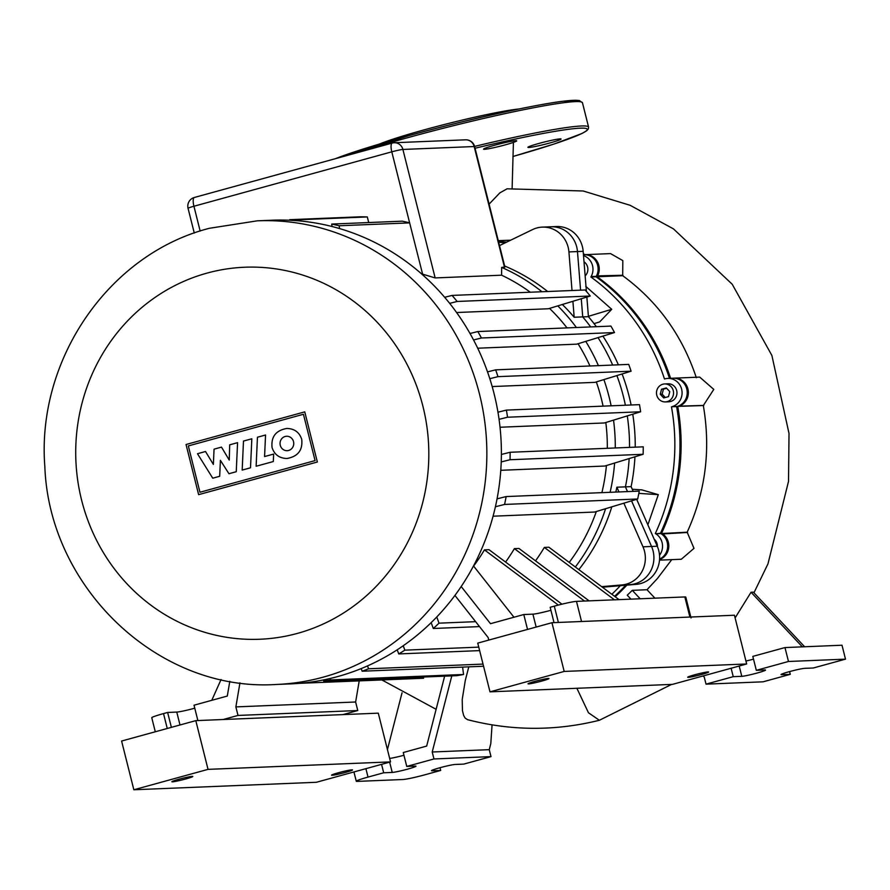 <?xml version="1.0" encoding="UTF-8"?>
<svg xmlns="http://www.w3.org/2000/svg" width="890" height="890" viewBox="0 0 890 890"><rect width="100%" height="100%" fill="white"/><g stroke="black" fill="none" stroke-linecap="round" stroke-linejoin="round"><path stroke-width="1.33" d="M519.148 108.947A79.143 5.385 165.9 0 0 424.786 129.684A79.143 5.385 165.9 0 0 379.529 144.024M549.909 142.956A17.088 1.157 165.9 0 0 561.067 139.018A17.088 1.157 165.9 0 0 539.073 143.401A17.088 1.157 165.9 0 0 527.915 147.34A17.088 1.157 165.9 0 0 549.909 142.956M505.553 144.781A17.088 1.157 165.9 0 0 516.701 140.831A17.088 1.157 165.9 0 0 494.718 145.215A17.088 1.157 165.9 0 0 483.559 149.164A17.088 1.157 165.9 0 0 505.553 144.781M345.442 772.42A10.791 0.734 165.9 0 0 352.496 769.928A10.791 0.734 165.9 0 0 338.601 772.698A10.791 0.734 165.9 0 0 331.558 775.19A10.791 0.734 165.9 0 0 345.442 772.42M185.765 778.961A10.791 0.734 165.9 0 0 192.807 776.469A10.791 0.734 165.9 0 0 178.923 779.24A10.791 0.734 165.9 0 0 171.881 781.731A10.791 0.734 165.9 0 0 185.765 778.961M121.596 741.036L195.8 720.633L378.283 713.157L390.532 761.896L316.328 782.288L133.845 789.764L121.596 741.036M133.845 789.764L208.037 769.361L195.8 720.633M208.037 769.361L390.532 761.896M694.756 674.776A10.791 0.734 -14.1 0 1 708.64 672.006A10.791 0.734 -14.1 0 1 701.598 674.498A10.791 0.734 -14.1 0 1 687.714 677.268A10.791 0.734 -14.1 0 1 694.756 674.776M535.079 681.317A10.791 0.734 -14.1 0 1 548.963 678.547A10.791 0.734 -14.1 0 1 541.921 681.039A10.791 0.734 -14.1 0 1 528.026 683.798A10.791 0.734 -14.1 0 1 535.079 681.317M551.945 622.711L477.752 643.114L489.99 691.841L672.484 684.365L746.677 663.973L734.439 615.235L551.945 622.711L564.193 671.438L489.99 691.841M746.677 663.973L564.193 671.438M242.18 470.087L243.482 441.073L251.826 438.781L250.513 467.795L242.18 470.087M257.444 437.235L265.543 434.999L264.575 456.559L273.653 454.067L273.319 461.532L256.131 466.249L257.444 437.235M236.251 471.722L228.953 473.725L220.397 460.33L219.685 476.284L212.755 478.197L197.48 453.722L205.512 451.508L213.366 464.424L214.056 449.161L221.488 447.114L229.242 460.063L229.709 444.822L237.563 442.664L236.251 471.722M301.732 439.393C302.845 450.162 297.939 456.526 287.003 458.484C279.36 458.305 274.376 454.657 272.062 447.548C270.961 436.779 275.867 430.415 286.791 428.457C294.445 428.635 299.429 432.284 301.732 439.393M280.272 445.289A7.22 6.853 87.7 0 1 286.602 436.256A7.22 6.853 87.7 0 1 293.522 441.651A7.22 6.853 87.7 0 1 287.192 450.685A7.22 6.853 87.7 0 1 280.272 445.289M315.071 460.597L199.961 492.248L188.324 445.923L303.434 414.273L315.071 460.597M186.043 444.511L304.758 411.87L317.352 462.01L198.637 494.651L186.043 444.511M276.3 684.466L290.841 683.876A232.023 220.03 -92.3 0 0 494.05 393.569A232.023 220.03 -92.3 0 0 271.862 220.219L257.321 220.82L209.406 228.285C108.758 253.995 36.457 359.816 44.834 466.46C49.173 587.934 158.542 692.231 276.3 684.466A232.023 220.03 -92.3 0 0 323.204 677.156A232.023 220.03 -92.3 0 0 479.51 394.159A232.023 220.03 -92.3 0 0 257.321 220.82M596.322 381.921A187.056 177.388 87.7 0 1 601.395 398.82A187.056 177.388 87.7 0 1 603.075 406.14M605.812 422.516A187.056 177.388 87.7 0 1 607.314 448.293M606.424 465.548A187.056 177.388 87.7 0 1 601.896 492.648M596.322 511.528A187.056 177.388 87.7 0 1 569.211 562.413M497.065 498.845L506.154 496.564A232.023 220.03 87.7 0 1 504.574 504.441L637.685 498.99L594.631 512.039L493.082 516.2M501.393 454.445L510.126 452.276A232.023 220.03 87.7 0 1 510.026 459.741L643.125 454.289L604.833 466.037L500.792 470.298M473.458 566.073L473.602 566.073A187.056 177.388 -92.3 0 0 484.438 549.875L489.011 549.686L561.946 604.165M505.587 562.068A187.056 177.388 -92.3 0 0 514.387 548.641L518.948 548.462L589.102 600.861M535.524 560.845A187.056 177.388 -92.3 0 0 544.324 547.417L548.885 547.228L619.04 599.638M497.966 412.192L506.388 410.101A232.023 220.03 87.7 0 1 507.545 417.221L640.644 411.77L604.321 422.973L500.035 427.245M572.893 301.309L574.172 317.252A193.353 183.362 -92.3 0 0 562.346 304.502M547.662 291.508A193.353 183.362 -92.3 0 0 504.641 265.999M499.513 245.584L532.665 229.542A26.978 25.588 87.7 0 1 542.322 227.117A26.978 25.588 87.7 0 1 568.921 251.915L572.025 290.507M586.399 291.386L583.173 251.325A26.978 25.588 -92.3 0 0 556.573 226.538L550.877 226.772A26.978 25.588 87.7 0 1 577.477 251.559L580.58 290.162L577.477 251.559A26.978 25.588 -92.3 0 0 550.877 226.772L542.322 227.117M596.356 326.686A193.353 183.362 -92.3 0 0 588.435 316.662L582.727 316.896A193.353 183.362 -92.3 0 1 590.66 326.919A193.353 183.362 -92.3 0 0 582.727 316.896L581.27 298.751L582.727 316.896L574.172 317.252M623.868 503.184L642.992 546.816A26.978 25.588 87.7 0 1 621.943 584.93L601.662 586.655M602.419 587.211L636.194 584.352A26.978 25.588 -92.3 0 0 657.254 546.226L651.547 546.46A26.978 25.588 87.7 0 1 630.487 584.585L602.118 586.988L630.487 584.585A26.978 25.588 -92.3 0 0 651.547 546.46L631.555 500.859L651.547 546.46L642.992 546.816M615.813 492.07A193.353 183.362 -92.3 0 0 616.87 487.208L618.939 491.947M616.87 487.208L625.425 486.863L627.495 491.591L625.425 486.863A193.353 183.362 -92.3 0 0 629.163 458.584A193.353 183.362 -92.3 0 1 625.425 486.863L631.121 486.63A193.353 183.362 -92.3 0 0 634.948 456.804M578.845 569.611A193.353 183.362 -92.3 0 0 611.808 506.844M474.648 146.616A8.989 8.989 0 0 0 465.559 139.819A8.989 8.533 87.7 0 1 474.17 146.538A8.989 0.612 -14.1 0 1 474.648 146.616L504.897 267.033L501.649 267.401A193.353 183.362 -92.3 0 1 541.954 291.742M575.341 566.997A193.353 183.362 -92.3 0 0 605.578 508.735M610.106 492.303A193.353 183.362 -92.3 0 0 614.623 463.034M615.279 447.959A193.353 183.362 -92.3 0 0 613.544 420.125M611.13 405.807A193.353 183.362 -92.3 0 0 603.887 379.585M598.414 365.634A193.353 183.362 -92.3 0 0 585.754 341.382M576.397 327.509A193.353 183.362 -92.3 0 0 557.796 305.893M629.53 447.381A193.353 183.362 -92.3 0 0 627.283 415.897A193.353 183.362 -92.3 0 1 629.53 447.381M625.392 405.217A193.353 183.362 -92.3 0 0 616.904 375.569A193.353 183.362 -92.3 0 1 625.392 405.217M612.665 365.056A193.353 183.362 -92.3 0 0 598.013 337.622A193.353 183.362 -92.3 0 1 612.665 365.056M513.964 617.237L473.602 566.073M558.341 605.067L484.438 549.875M614.478 599.827L544.324 547.417M421.515 273.842L435.154 277.925L501.593 275.199A187.056 177.388 87.7 0 1 530.307 292.22M549.53 308.396A187.056 177.388 87.7 0 1 567.008 327.887M578.055 343.74A187.056 177.388 87.7 0 1 589.948 365.99M444.655 297.282L452.076 295.424A232.023 220.03 87.7 0 1 457.149 301.465L590.248 296.014L548.318 308.763L456.581 312.524M470.009 333.494L477.83 331.547A232.023 220.03 87.7 0 1 481.423 338L614.523 332.549L576.731 344.152L477.696 348.213M487.509 371.875L495.641 369.851A232.023 220.03 87.7 0 1 497.988 376.648L631.088 371.197L594.921 382.355L492.181 386.56M584.541 601.05L514.387 548.641M461.198 586.543L490.501 623.69L523.787 614.534L527.525 629.419M488.777 640.077L488.143 637.54L454.935 595.432M550.921 610.273A14.385 0.979 -14.1 0 1 532.91 614.156L523.787 614.534M554.025 622.622L550.165 607.28L554.292 606.146A17.989 1.224 -14.1 0 1 576.486 601.373L684.833 596.945A17.989 1.224 -14.1 0 1 685.79 597.09L691.04 617.971M211.776 700.319L221.054 679.526M171.381 727.352L167.632 712.456L163.515 713.591A17.989 1.224 165.9 0 0 151.767 717.74L155.294 731.769M167.632 712.456L176.765 712.078A14.385 0.979 165.9 0 0 194.765 708.195M229.82 681.284L227.306 696.047L194.02 705.203L197.869 720.544M223.167 719.509L238.008 715.438L357.769 710.531L342.928 714.603M359.215 680.872L355.633 701.999L235.872 706.905L239.955 682.852M422.516 273.797L409.634 222.856A232.023 220.03 -92.3 0 0 402.247 221.176L331.703 224.069A232.023 220.03 87.7 0 1 339.179 225.76L339.591 228.585M501.593 275.199L501.649 267.401M368.716 222.556L367.303 216.938A232.023 220.03 -92.3 0 0 360.216 216.804L289.673 219.685A232.023 220.03 87.7 0 1 296.759 219.83L296.882 220.698M367.526 665.909L368.594 668.779A232.023 220.03 87.7 0 1 362.163 671.216L361.184 668.601M403.237 645.762L404.85 650.156A232.023 220.03 87.7 0 1 398.742 653.928L397.229 649.8M436.79 616.981L439.004 623.167A232.023 220.03 87.7 0 1 433.285 628.485L431.183 622.644M362.163 671.216L483.559 666.243M368.594 668.779L483.025 664.096M398.742 653.928L479.632 650.612M404.85 650.156L478.764 647.13M433.285 628.485L479.51 626.593M439.004 623.167L475.627 621.665M329.945 678.536L330.468 679.938A232.023 220.03 87.7 0 1 323.715 681.117L323.293 679.982M332.059 226.516L331.703 224.069M289.751 220.253L289.673 219.685M323.715 681.117L456.815 675.666A232.023 220.03 -92.3 0 0 463.568 674.486L462.6 667.111M299.919 683.309L423.584 678.236L423.418 677.034M296.759 219.83L367.303 216.938M339.179 225.76L409.723 222.878M330.468 679.938L463.568 674.486M457.149 301.465L449.65 303.357M481.423 338L473.558 339.958M497.988 376.648L489.8 378.684M631.088 371.197A232.023 220.03 -92.3 0 0 628.74 364.399L495.641 369.851M590.248 296.014A232.023 220.03 -92.3 0 0 585.175 289.973L452.076 295.424M614.523 332.549A232.023 220.03 -92.3 0 0 610.929 326.096L477.83 331.547M507.545 417.221L499.068 419.335M510.026 459.741L501.237 461.932M504.574 504.441L495.418 506.744M640.644 411.77A232.023 220.03 -92.3 0 0 639.487 404.65L506.388 410.101M643.125 454.289A232.023 220.03 -92.3 0 0 643.236 446.825L510.126 452.276M637.685 498.99A232.023 220.03 -92.3 0 0 639.254 491.113L506.154 496.564M238.008 715.438L235.872 706.905M357.769 710.531L355.633 701.999M673.263 390.666A8.989 8.533 87.7 0 1 665.386 401.913A8.989 8.533 87.7 0 1 656.776 395.193A8.989 8.533 87.7 0 1 664.652 383.946A8.989 8.533 87.7 0 1 673.263 390.666M664.652 383.946L668.078 383.801A8.989 8.533 87.7 0 1 676.689 390.521A8.989 8.533 87.7 0 1 668.813 401.779L665.386 401.913M584.018 261.782A8.989 8.533 87.7 0 1 585.153 275.889M657.254 546.226L636.673 499.301M633.202 491.358L631.121 486.63M635.238 447.147A193.353 183.362 -92.3 0 0 632.757 414.206M631.088 404.983A193.353 183.362 -92.3 0 0 622.099 373.967M618.372 364.822A193.353 183.362 -92.3 0 0 602.908 336.12M588.435 316.662L586.855 297.049M666.31 387.929L669.781 391.622L668.49 396.628L663.729 397.93L660.258 394.237L661.548 389.23L666.31 387.929M666.632 388.274L663.428 389.153L662.138 394.159L665.286 397.507M661.548 389.23L663.428 389.153M660.258 394.237L662.138 394.159M654.128 539.106A8.989 8.533 87.7 0 1 657.41 546.594M498.511 241.602A202.341 191.884 87.7 0 1 506.377 242.258M583.451 254.707L583.885 254.696A14.385 13.65 87.7 0 1 596.144 261.682A14.385 13.65 87.7 0 1 596.267 276.356L596.022 276.79A202.341 191.884 87.7 0 1 669.469 378.35M596.022 276.79L590.893 277.001A202.341 191.884 -92.3 0 1 664.474 378.995L664.941 378.862A14.385 13.65 87.7 0 1 667.856 378.417L672.985 378.205A14.385 13.65 87.7 0 1 687.069 390.476A14.385 13.65 87.7 0 1 677.068 406.507L676.6 406.63A202.341 191.884 87.7 0 1 660.458 533.299L660.87 533.555A14.385 13.65 87.7 0 1 667.645 546.794A14.385 13.65 87.7 0 1 659.579 559.131M625.681 585.242A202.341 191.884 87.7 0 1 614.578 596.3M659.523 555.238A14.385 13.65 87.7 0 0 655.741 533.766L660.458 533.299M583.517 255.608A14.385 13.65 87.7 0 1 591.138 276.556L596.267 276.356M505.031 242.914A202.341 191.884 -92.3 0 0 498.667 242.214M676.6 406.63L671.939 406.708L677.068 406.507M655.318 533.51A202.341 191.884 -92.3 0 0 671.472 406.841M611.853 594.264A202.341 191.884 -92.3 0 0 620.319 585.698M667.856 378.417A14.385 13.65 87.7 0 1 681.929 390.688A14.385 13.65 87.7 0 1 671.939 406.708M632.267 489.244L641.835 489.878L658.3 494.651L647.875 524.844M585.731 286.335L611.741 309.308L599.649 321.935L594.042 323.615M658.3 494.651L638.831 493.372M611.741 309.308L588.401 316.328M802.357 646.852L751.049 592.239L753.352 592.162L804.638 646.752M735.107 617.905L751.049 592.239M630.966 599.148L627.239 595.188A202.341 191.884 -92.3 0 0 632.267 590.337L640.188 598.77M632.267 590.337L647.008 589.736L654.929 598.169M789.575 671.594L790.264 674.342L763.053 681.818L706.026 684.154L704.279 677.19L703.111 675.944M671.616 684.399L599.382 720.266L588.457 712.768L576.887 688.281M647.008 589.736L657.465 578.456L671.739 559.643M615.179 596.756A202.341 191.884 -92.3 0 0 626.872 585.142M381.565 764.354L383.679 772.787L392.234 772.431A12.594 0.857 165.9 0 0 405.907 769.594A12.594 0.857 165.9 0 0 415.986 766.19A12.594 0.857 165.9 0 0 415.319 766.09L406.763 766.435L433.964 758.959L491.002 756.622L463.79 764.098L455.235 764.454A12.594 0.857 165.9 0 0 441.574 767.291A12.594 0.857 165.9 0 0 431.483 770.696A12.594 0.857 165.9 0 0 432.151 770.796L440.706 770.451L425.042 774.756A17.989 1.224 -14.1 0 1 402.847 779.518L357.235 781.387A17.989 1.224 -14.1 0 1 356.278 781.242A17.989 1.224 -14.1 0 1 368.015 777.092L365.901 768.66M440.706 770.451L440.016 767.703M403.96 755.254A12.594 0.857 -14.1 0 1 389.653 758.425M406.763 766.435L403.27 752.517L426.666 746.076L444.644 676.166M383.679 772.787L368.015 777.092M387.439 749.58L402.046 692.776M492.07 724.872L490.791 743.651L489.244 749.658L432.217 751.994L451.797 675.877M468.796 666.855L465.303 680.361L462.21 699.551L462.455 710.665L463.646 715.438L465.103 718.041L467.528 719.676M753.952 592.796L767.981 563.826L788.518 481.39L789.018 433.497L771.886 355.444L732.214 284.255L673.485 228.897L630.142 205.301L583.206 190.994L507.089 188.802L499.846 192.874L489.099 204.121M660.736 533.477L661.593 533.255A202.341 191.884 -92.3 0 0 677.746 406.585L678.213 406.452A14.385 13.65 -92.3 0 0 688.204 390.432A14.385 13.65 -92.3 0 0 674.131 378.161A14.385 13.65 -92.3 0 0 673.552 378.194M677.401 406.407L703.323 405.54C710.921 449.65 705.536 491.881 687.169 532.198L693.989 548.362L681.328 559.243L659.501 560.144M506.655 242.124A202.341 191.884 -92.3 0 0 498.478 241.49M596.222 276.935L597.413 276.3A14.385 13.65 -92.3 0 0 597.29 261.638A14.385 13.65 -92.3 0 0 585.019 254.651A14.385 13.65 -92.3 0 0 584.452 254.685M670.604 378.306A202.341 191.884 -92.3 0 0 597.168 276.745L622.7 275.7L622.822 260.603L610.54 253.606L585.019 254.651M659.546 559.565A14.385 13.65 -92.3 0 0 668.735 547.406A14.385 13.65 -92.3 0 0 662.015 533.51L687.169 532.198M674.131 378.161L699.707 377.104L713.78 389.397L703.323 405.54M585.242 254.64L583.384 253.873M510.66 240.189L498.267 240.645M696.325 377.694C682.207 335.363 657.665 301.365 622.7 275.7M433.964 758.959L432.217 751.994M491.002 756.622L489.244 749.658M745.942 661.036A12.594 0.857 165.9 0 0 753.507 659.145M756.322 670.326L788.473 661.481L845.5 659.145L842.007 645.228L784.98 647.564L752.818 656.397L756.322 670.326L764.877 669.97A12.594 0.857 -14.1 0 1 765.545 670.081A12.594 0.857 -14.1 0 1 755.454 673.485A12.594 0.857 -14.1 0 1 741.793 676.322L733.238 676.667L731.124 668.245M790.264 674.342L781.709 674.687A12.594 0.857 -14.1 0 1 781.042 674.576A12.594 0.857 -14.1 0 1 791.121 671.171A12.594 0.857 -14.1 0 1 804.794 668.346L813.349 667.99L845.5 659.145M706.026 684.154L733.238 676.667M788.473 661.481L784.98 647.564M335.252 158.72L408.955 135.614C465.058 120.105 532.954 104.931 562.536 101.304L579.201 100.459L582.46 102.751A134.902 9.178 165.9 0 0 408.855 137.371A134.902 9.178 165.9 0 0 356.768 152.813M408.988 135.603A133.1 9.056 -14.1 0 1 580.291 101.738M474.593 146.394A134.902 9.178 -14.1 0 1 588.579 127.114L582.46 102.751M588.579 127.114L588.357 128.917L586.788 130.674L581.982 133.478L554.325 143.935L512.929 156.495A133.1 9.056 165.9 0 0 585.776 128.405A133.1 9.056 165.9 0 0 475.06 148.252M335.43 158.676A133.1 9.056 -14.1 0 1 408.911 135.625M207.025 273.108A186.155 176.532 -92.3 0 0 81.613 500.158A186.155 176.532 -92.3 0 0 297.516 633.369A186.155 176.532 -92.3 0 0 422.928 406.318A186.155 176.532 -92.3 0 0 207.025 273.108M583.173 251.325L568.921 251.915M636.194 584.352L621.943 584.93M558.386 622.444L554.292 606.146M576.486 601.373L581.537 621.498M689.895 617.059L684.833 596.945M536.147 627.049L532.91 614.156M167.253 728.476L163.515 713.591M465.559 139.819L394.281 142.734A8.989 8.989 0 0 0 392.256 143.056A8.989 2.792 74.6 0 0 391.789 151.834A8.989 0.612 -14.1 0 1 402.892 149.453A8.989 8.533 -92.3 0 0 392.457 143.023A8.989 2.792 74.6 0 0 392.256 143.056L194.398 197.458A8.989 8.989 0 0 0 188.057 208.316A8.989 0.612 -14.1 0 1 193.931 206.246A8.989 2.792 -105.4 0 1 194.398 197.458A8.989 2.792 -105.4 0 1 194.599 197.424M435.154 277.925L402.892 149.453L474.17 146.538L504.497 267.278M200.161 231.055L193.931 206.246L391.789 151.834L409.634 222.856M176.765 712.078L180.003 724.972M655.741 533.766L660.87 533.555M596.5 275.911L622.944 275.255M678.058 406.185L703.79 405.406M687.592 532.465L661.559 534.011M392.234 772.431L389.642 762.129M739.201 666.02L741.793 676.322M194.276 233.058L188.057 208.316M356.278 781.242L353.942 771.953M599.382 720.266C555.404 731.191 511.439 730.99 467.495 719.665M436.122 709.308L381.899 679.949M513.419 142.4L512.128 188.168"/></g></svg>

